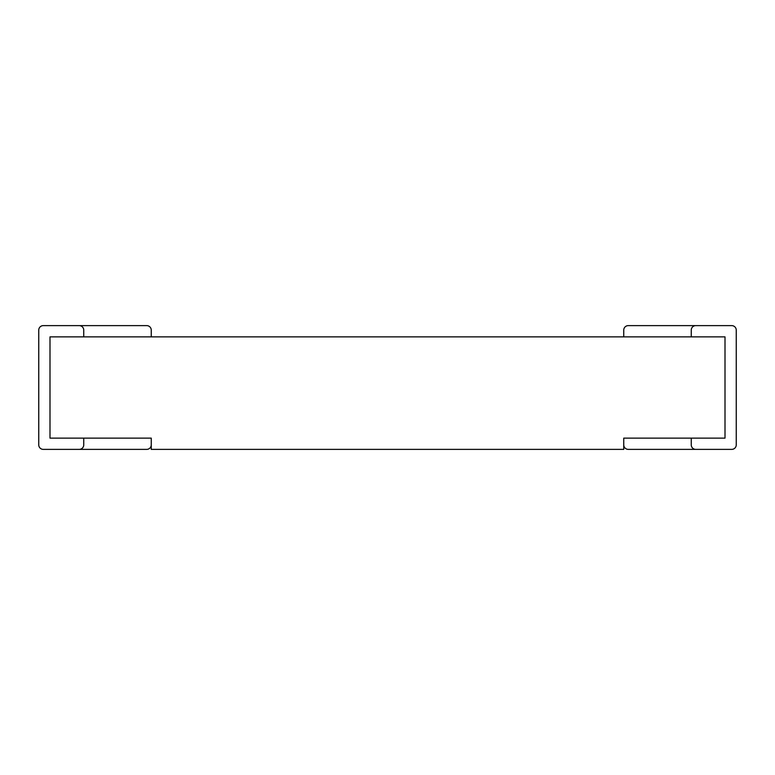 <?xml version="1.0" encoding="UTF-8"?>
<svg xmlns="http://www.w3.org/2000/svg" width="775" height="775" viewBox="0 0 775 775"><rect width="100%" height="100%" fill="white"/><g stroke="black" fill="none" stroke-linecap="round" stroke-linejoin="round"><path stroke-width="1.16" d="M151.251 336.873L151.251 330.121A4.505 4.505 0 0 0 146.746 325.626L43.255 325.626A4.505 4.505 0 0 0 38.75 330.121L38.75 444.879A4.505 4.505 0 0 0 43.255 449.374L79.253 449.374A4.505 4.505 0 0 0 83.748 444.879L83.748 438.127M49.997 336.873L725.003 336.873L725.003 438.127L623.749 438.127L623.749 449.374L151.251 449.374L151.251 438.127L49.997 438.127L49.997 336.873M79.253 449.374L146.746 449.374A4.505 4.505 0 0 0 151.251 444.879M623.749 336.873L623.749 330.121A4.505 4.505 0 0 1 628.254 325.626L695.747 325.626A4.505 4.505 0 0 0 691.252 330.121L691.252 336.873M79.253 325.626L43.255 325.626L79.253 325.626A4.505 4.505 0 0 1 83.748 330.121L83.748 336.873M38.75 330.121L38.75 444.879L38.75 330.121M623.749 444.879A4.505 4.505 0 0 0 628.254 449.374L731.745 449.374A4.505 4.505 0 0 0 736.25 444.879L736.25 330.121A4.505 4.505 0 0 0 731.745 325.626L695.747 325.626M695.747 449.374A4.505 4.505 0 0 1 691.252 444.879L691.252 438.127M83.748 449.374L146.746 449.374L83.748 449.374"/></g></svg>
